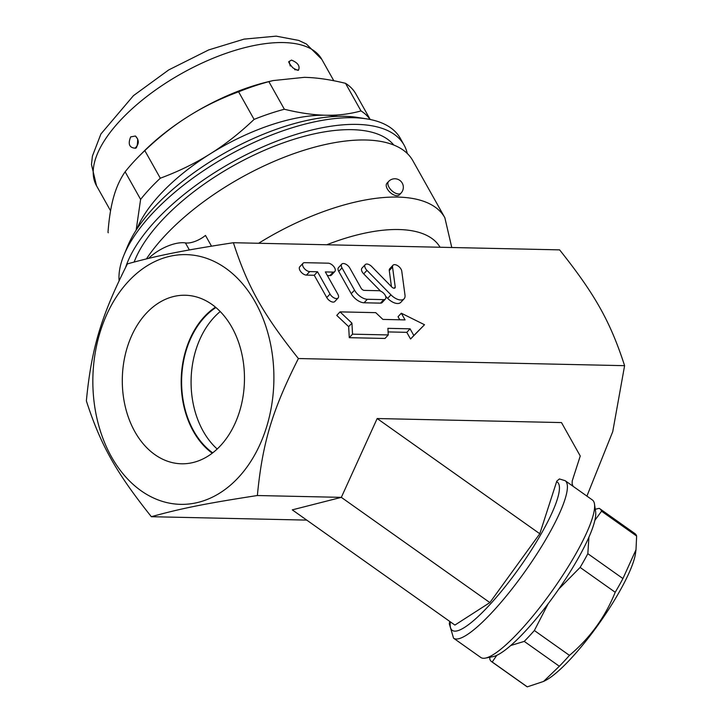 <?xml version="1.0" encoding="UTF-8"?>
<svg xmlns="http://www.w3.org/2000/svg" width="723" height="723" viewBox="0 0 723 723"><rect width="100%" height="100%" fill="white"/><g stroke="black" fill="none" stroke-linecap="round" stroke-linejoin="round"><path stroke-width="1.08" d="M220.208 311.55A81.112 58.78 -88.7 0 0 214.135 317.289A81.112 58.78 -88.7 0 0 217.198 449.037M212.716 452.86A81.112 58.78 91.3 0 1 181.636 379.476A81.112 58.78 91.3 0 1 215.897 307.528M215.463 307.167A81.708 59.205 -88.7 0 0 204.401 316.62A81.708 59.205 -88.7 0 0 212.264 453.204M146.245 313.339A84.293 61.084 91.3 0 1 187.239 295.336A84.293 61.084 91.3 0 1 244.446 380.858A84.293 61.084 91.3 0 1 183.534 463.786A84.293 61.084 91.3 0 1 125.549 407.808A84.293 61.084 91.3 0 1 146.245 313.339M128.351 281.455A124.898 90.511 -88.7 0 0 148.649 495.517A124.898 90.511 -88.7 0 0 273.149 361.581A124.898 90.511 -88.7 0 0 128.351 281.455M127.384 263.904C157.334 255.571 182.268 250.592 233.393 242.72C247.655 286.778 262.946 314.017 298.382 358.536C272.11 410.682 262.458 442.91 257.361 495.526C206.236 503.389 181.292 508.368 151.351 516.701C115.906 472.191 100.624 444.952 86.362 400.894C91.46 348.287 101.112 316.059 127.384 263.904M257.361 495.526L341.328 497.361L489.869 602.593L454.903 625.07L292.282 509.86L341.328 497.361L377.171 418.536L561.491 422.575L580.253 456.005L572.218 480.922L572.128 483.823L573.077 486.299M586.913 496.095L612.743 431.64L624.6 365.675L298.382 358.536M510.555 640.524A96.511 19.756 125.3 0 1 485.377 658.111A96.511 19.756 125.3 0 1 480.768 657.46L453.565 638.192A96.511 19.756 -54.7 0 0 525.476 570.854A96.511 19.756 -54.7 0 0 565.151 480.687L592.354 499.955A96.511 19.756 125.3 0 1 594.496 504.085A96.511 19.756 125.3 0 1 568.079 566.949A96.511 19.756 125.3 0 1 510.555 640.524M485.377 658.111L492.923 656.656A90.836 18.59 -54.7 0 0 516.62 640.099A90.836 18.59 -54.7 0 0 571.441 569.742A90.836 18.59 -54.7 0 0 595.616 511.685L594.496 504.085M496.837 655.3L492.2 661.988A93.674 19.169 125.3 0 1 491.532 661.608A93.674 19.169 125.3 0 1 489.814 659.141L489.787 657.261M548.197 603.696L534.36 630.51A93.674 19.169 125.3 0 1 524.247 641.391L510.736 645.512M588.911 537.216L587.835 553.691A93.674 19.169 125.3 0 1 580.117 567.419L558.771 589.1M595.264 509.263L599.159 508.35A93.674 19.169 125.3 0 1 599.828 508.73A93.674 19.169 125.3 0 1 601.545 511.197L594.875 520.334M524.247 641.391L559.34 666.254A93.674 19.169 -54.7 0 0 569.453 655.372C589.977 638.075 605.223 617.044 615.21 592.273A93.674 19.169 -54.7 0 0 622.928 578.554L635.996 549.751L636.638 536.059A93.674 19.169 -54.7 0 0 634.93 533.592L599.828 508.73M534.36 630.51L569.453 655.372M491.532 661.608L526.624 686.47A93.674 19.169 -54.7 0 0 527.293 686.85L543.569 681.437L559.34 666.254M635.996 549.751L635.544 553.176A83.741 17.135 125.3 0 1 599.34 623.181A83.741 17.135 125.3 0 1 545.296 680.56L543.569 681.437M580.117 567.419L615.21 592.273M587.835 553.691L622.928 578.554M601.545 511.197L636.638 536.059M492.2 661.988L527.293 686.85M489.869 602.593L539.792 533.746L556.809 481.093L559.421 478.951L565.151 480.687M306.751 520.108L151.351 516.701M377.171 418.536L539.792 533.746M148.586 258.373A28.387 12.354 -29.3 0 1 185.413 242.91A17.036 7.411 150.7 0 0 205.486 235.436L211.505 246.163M451.776 247.51L444.844 217.704L412.806 160.623A158.961 69.182 150.7 0 0 290.04 155.02A158.961 69.182 150.7 0 0 146.462 258.879M624.6 365.675C610.339 321.627 595.047 294.388 559.611 249.869L233.393 242.72M393.8 145.043A150.447 65.477 150.7 0 0 260.108 152.219A150.447 65.477 150.7 0 0 134.153 262.033M125.657 267.275A158.961 69.182 -29.3 0 1 262.829 146.877A158.961 69.182 -29.3 0 1 404.058 145.025A158.961 69.182 -29.3 0 1 407.266 153.484M119.105 280.641A158.961 69.182 -29.3 0 1 123.958 255.065A158.961 69.182 -29.3 0 1 227.817 155.797A158.961 69.182 -29.3 0 1 366.66 118.87A158.961 69.182 -29.3 0 1 400.307 138.337L404.058 145.025M366.66 118.87L357.289 117.397A150.447 65.477 150.7 0 0 225.883 152.345A150.447 65.477 150.7 0 0 127.582 246.299L123.958 255.065M136.909 229.019A130.574 56.828 -29.3 0 1 210.086 153.945A130.574 56.828 -29.3 0 1 325.567 115.228A130.574 56.828 -29.3 0 1 337.686 116.349M136.141 230.194L140.614 199.403A141.934 61.771 -29.3 0 1 160.316 178.21C178.536 171.441 195.129 163.353 210.086 153.945C225.07 144.582 239.738 133.059 254.089 119.394A141.934 61.771 -29.3 0 1 284.365 109.245C299.611 112.987 313.348 114.984 325.567 115.228C337.822 115.517 349.634 114.08 361.003 110.926A141.934 61.771 -29.3 0 1 370.068 119.476M284.365 109.245L268.875 81.654A141.934 61.771 150.7 0 0 238.599 91.803C220.379 98.563 203.787 106.652 188.83 116.06A130.574 56.828 -29.3 0 1 268.134 81.753L272.987 80.596L268.875 81.654M254.089 119.394L238.599 91.803M361.003 110.926L345.522 83.326C330.266 79.584 316.529 77.587 304.311 77.343L272.987 80.596M160.316 178.21L144.826 150.61A141.934 61.771 150.7 0 0 139.06 156.204A141.934 61.771 150.7 0 0 125.133 171.803C120.217 178.861 116.403 187.23 113.674 196.9C110.935 206.543 109.037 218.337 107.998 232.3A141.934 61.771 150.7 0 0 108.278 232.797L107.998 232.3M140.614 199.403L125.133 171.803M139.06 156.204L143.615 151.631A130.574 56.828 -29.3 0 1 188.83 116.06C173.845 125.431 159.177 136.945 144.826 150.61M370.203 119.503L355.824 93.873A141.934 61.771 150.7 0 0 345.522 83.326M290.23 65.983L289.146 61.473L291.468 60.09C297.858 62.729 300.208 66.055 298.527 70.059L294.659 69.652M130.682 136.891L135.463 136.014C139.367 140.262 139.205 144.32 134.984 148.179C129.272 147.673 127.835 143.913 130.682 136.891M388.26 334.939L384.998 338.454L349.272 337.677L348.658 326.651L336.764 315.391L340.027 311.875L351.929 323.145L352.535 334.162L388.26 334.939L387.899 328.332L410.077 328.82L413.827 335.499L424.509 324.726L401.319 313.213L405.07 319.9L382.892 319.412L375.752 312.652L340.027 311.875M399.765 319.783L398.048 316.728L401.319 313.213M424.509 324.726L410.556 339.015L406.805 332.336L388.097 331.92M385.422 299.033L382.151 302.548A5.676 3.037 -137.1 0 1 380.497 303.136L364.067 302.774A11.351 6.064 -137.1 0 1 351.242 293.692L338.735 271.405A5.676 3.037 -137.1 0 1 338.491 267.627L341.753 264.112A5.676 3.037 42.9 0 0 342.006 267.89L354.514 290.176A11.351 6.064 42.9 0 0 367.338 299.268L383.759 299.62A5.676 3.037 42.9 0 0 385.422 299.033A5.676 3.037 42.9 0 0 384.365 294.062A5.676 3.037 42.9 0 0 378.762 290.709L364.293 290.393A2.838 1.518 -137.1 0 1 361.084 288.116L349.824 268.061A5.676 3.037 42.9 0 0 345.666 264.139A5.676 3.037 42.9 0 0 341.753 264.112M338.093 297.993L334.83 301.509A5.676 3.037 -137.1 0 1 330.917 301.482A5.676 3.037 -137.1 0 1 326.76 297.56L314.252 275.273L306.425 275.101A5.676 3.037 -137.1 0 1 300.822 271.749A5.676 3.037 -137.1 0 1 299.765 266.778L303.036 263.262A5.676 3.037 42.9 0 0 304.094 268.233A5.676 3.037 42.9 0 0 309.697 271.586L317.514 271.758L330.022 294.044A5.676 3.037 42.9 0 0 334.189 297.966A5.676 3.037 42.9 0 0 338.093 297.993A5.676 3.037 42.9 0 0 337.849 294.216L325.341 271.929L333.158 272.101A5.676 3.037 42.9 0 0 334.821 271.505A5.676 3.037 42.9 0 0 333.764 266.534A5.676 3.037 42.9 0 0 328.161 263.181L304.69 262.675A5.676 3.037 42.9 0 0 303.036 263.262M334.821 271.505L331.55 275.02A5.676 3.037 -137.1 0 1 329.896 275.617L327.374 275.562M391.441 286.651L389.272 270.583A5.676 3.037 -137.1 0 1 389.724 268.748L392.996 265.233A5.676 3.037 42.9 0 0 392.544 267.067L395.228 287.013A2.838 1.518 -137.1 0 1 395.002 287.926A2.838 1.518 -137.1 0 1 391.712 286.932L371.803 266.615A5.676 3.037 42.9 0 0 365.223 264.627A5.676 3.037 42.9 0 0 366.959 270.366L390.935 294.83A11.351 6.064 42.9 0 0 404.094 298.816A11.351 6.064 42.9 0 0 404.997 295.138L401.762 271.125A5.676 3.037 42.9 0 0 397.948 265.874A5.676 3.037 42.9 0 0 392.996 265.233M404.094 298.816L400.822 302.322A11.351 6.064 -137.1 0 1 387.664 298.346L385.648 296.285M380.614 291.143L363.696 273.881A5.676 3.037 -137.1 0 1 361.961 268.143L365.223 264.627M349.272 337.677L352.535 334.162M348.658 326.651L351.929 323.145M410.556 339.015L413.827 335.499M406.805 332.336L410.077 328.82M314.252 275.273L317.514 271.758M388.585 181.482L386.95 183.235A8.513 4.546 42.9 0 0 388.531 190.7A8.513 4.546 42.9 0 0 396.936 195.716A8.513 4.546 42.9 0 0 399.421 194.83L401.057 193.077A8.513 8.513 0 0 0 400.614 181.039A8.513 8.513 0 0 0 388.585 181.482A8.513 4.546 42.9 0 0 390.167 188.938A8.513 4.546 42.9 0 0 398.572 193.963A8.513 4.546 42.9 0 0 401.057 193.077M556.583 481.69A90.836 18.59 125.3 0 1 511.613 578.4A90.836 18.59 125.3 0 1 450.33 621.834M185.413 242.91L189.372 249.95M444.844 217.704A158.961 69.182 150.7 0 0 258.617 243.28M110.565 210.782L96.511 185.739A129.155 56.213 -29.3 0 1 181.636 73.511A129.155 56.213 -29.3 0 1 321.78 59.322L333.8 80.741M440.072 247.248A140.352 61.084 150.7 0 0 326.76 244.772M364.067 302.774L367.338 299.268M380.497 303.136L383.759 299.62M351.242 293.692L354.514 290.176M338.735 271.405L342.006 267.89M306.425 275.101L309.697 271.586M329.896 275.617L333.158 272.101M326.76 297.56L330.022 294.044M389.272 270.583L392.544 267.067M394.098 288.224L395.228 287.013M363.696 273.881L366.959 270.366M387.664 298.346L390.935 294.83M449.706 621.382L449.299 623.832L453.565 638.192M298.527 70.059C298.472 70.746 296.593 70.004 292.869 67.826C289.254 63.588 288.007 61.473 289.146 61.473M135.463 136.014L137.677 139.06C137.578 145.703 136.683 148.748 134.984 148.179M96.511 185.739L91.478 164.528L92.408 156.123L100.904 133.999L133.439 95.662L168.757 69.896L208.694 49.923L244.076 39.123L276.186 36.15L298.716 40.416L306.38 44.013L321.78 59.322"/></g></svg>
